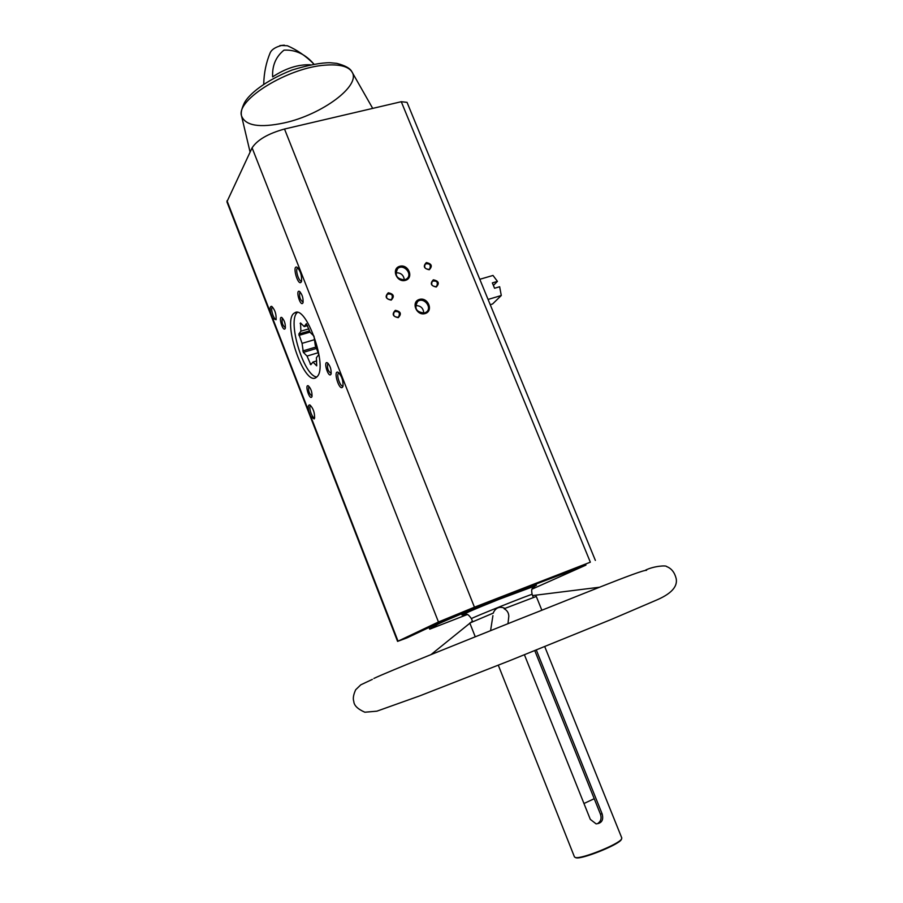 <?xml version="1.0" encoding="UTF-8"?>
<svg xmlns="http://www.w3.org/2000/svg" width="903" height="903" viewBox="0 0 903 903"><rect width="100%" height="100%" fill="white"/><g stroke="black" fill="none" stroke-linecap="round" stroke-linejoin="round"><path stroke-width="1.35" d="M429.241 627.393L407.016 637.868L397.58 641.39L438.463 621.986L474.447 607.188L590.336 562.185L529.034 586.386C490.939 601.15 441.702 621.411 429.241 627.393M458.961 614.221L472.483 608.566L458.961 614.221M532.206 588.801L535.016 587.514L532.386 588.417M580.516 566.384L580.798 567.073L585.81 565.165L532.07 589.128M580.798 567.073L538.165 583.248C501.526 597.075 438.711 622.912 436.589 624.966L429.715 629.165L467.223 614.571M397.58 641.39L226.913 201.821L252.095 147.844C257.299 139.863 268.112 133.588 284.513 129.027L401.271 101.712L407.039 102.355L595.359 560.379M227.014 200.782L398.02 641.153M534.779 650.645L600.371 814.009C601.782 818.039 601.003 821.132 598.046 823.299M524.429 654.799L590.314 819.382L596.104 823.863C601.737 823.333 603.746 820.003 602.132 813.863L600.371 814.009M536.314 650.025L602.132 813.863M544.746 646.627L621.806 838.007L621.501 839.079C618.713 844.361 581.092 859.408 575.425 857.511L574.466 856.936L498.298 665.206M541.834 610.168L536.292 596.454L504.1 608.735C507.114 610.315 508.682 612.81 508.818 616.218L507.971 623.691M493.422 613.035L469.808 623.047L475.26 636.796M505.014 608.374C499.777 606.15 495.916 607.527 493.444 612.516M313.894 64.079C305.959 56.088 297.121 49.981 287.402 45.748L281.476 45.5C275.562 47.08 271.826 49.439 270.268 52.6C266.148 62.363 263.969 72.883 263.732 84.137M313.872 64.079C305.496 54.225 295.541 49.575 283.993 50.139C275.878 56.686 272.085 65.603 272.627 76.89C285.45 68.391 298.001 64.35 310.305 64.768M430.697 626.705L431.352 628.386M270.697 313.273C269.67 308.431 270.031 306.128 271.758 306.377C274.986 309.785 276.42 314.244 276.058 319.752L272.661 318.319M308.803 411.407C307.844 406.847 308.205 404.691 309.91 404.939C313.251 408.246 314.797 412.682 314.537 418.247L314.176 418.958L310.801 416.543M301.207 282.041L301.5 281.409C301.986 275.55 300.496 270.821 297.031 267.22C291.816 264.782 298.001 286.702 301.207 282.041M342.508 387.229L342.971 386.349C343.321 380.423 341.695 375.727 338.094 372.25C332.857 369.937 339.088 391.055 342.508 387.229M285.077 328.715L285.292 328.274C285.585 323.816 284.411 320.226 281.792 317.484C278.09 315.824 282.82 331.943 285.077 328.715M302.776 303.137L303.024 302.618C303.374 297.967 302.178 294.22 299.424 291.387C295.337 289.502 300.248 306.693 302.776 303.137M330.78 374.564L331.108 373.921C331.39 369.225 330.126 365.501 327.292 362.735C323.195 360.918 328.139 377.668 330.78 374.564M311.693 397.094L311.975 396.541C312.212 392.049 310.982 388.471 308.284 385.784C304.582 384.181 309.323 399.916 311.693 397.094M317.269 376.506C328.015 366.155 305.812 303.984 294.615 312.935C281.397 319.21 303.792 386.608 316.095 377.556L317.269 376.506M425.121 313.555C433.812 311.05 428.045 296.816 419.41 299.424C410.684 301.884 416.464 316.219 425.121 313.555M405.424 280.359C414.138 277.932 408.416 263.766 399.747 266.295C390.988 268.665 396.722 282.921 405.424 280.359M436.262 287.007C439.693 283.339 438.723 280.935 433.338 279.817C429.896 283.486 430.878 285.89 436.262 287.007M391.202 300.101C394.746 296.353 393.764 293.926 388.267 292.798C384.712 296.545 385.694 298.972 391.202 300.101M398.246 317.664C401.79 313.894 400.808 311.445 395.311 310.339C391.755 314.12 392.737 316.558 398.246 317.664M429.252 269.76C432.684 266.114 431.713 263.721 426.34 262.581C422.897 266.227 423.868 268.62 429.252 269.76M621.58 838.966L621.253 839.7C618.499 844.881 581.6 859.645 576.035 857.782L575.29 857.478M594.23 798.703L583.959 803.512M308.826 386.484L308.826 386.484C308.081 390.773 309.165 393.956 312.088 396.011M328.128 363.367L327.778 363.457C326.886 368.029 328.026 371.359 331.175 373.447L331.22 373.413M300.225 292.041L299.898 292.12C298.961 296.624 300.033 299.965 303.115 302.133L303.137 302.121M282.334 318.183L282.334 318.183C281.533 322.405 282.56 325.599 285.416 327.744M310.542 405.763L310.542 405.763C308.171 406.903 312.494 419.331 314.673 417.637L314.673 417.626M339.122 373.018L338.614 373.142C335.905 374.452 340.499 387.771 343.005 385.852L343.095 385.784M298.013 268.01L297.55 268.112C294.875 269.297 299.085 282.673 301.568 280.889L301.647 280.844M272.39 307.212L272.39 307.212C270.053 308.239 274.038 320.667 276.205 319.12M428.778 269.387L429.715 268.902C431.194 264.906 429.76 263.258 425.415 263.947C423.789 267.186 424.907 268.992 428.778 269.387M397.794 317.269L398.674 316.818C400.345 312.754 398.923 311.038 394.442 311.67C392.658 315.012 393.776 316.874 397.794 317.269M390.739 299.706L391.699 299.209C393.245 295.123 391.789 293.441 387.342 294.186C385.649 297.493 386.777 299.344 390.739 299.706M435.788 286.635L436.668 286.195C438.248 282.221 436.849 280.54 432.481 281.138C430.765 284.389 431.871 286.217 435.788 286.635M404.352 279.964C403.652 274.952 400.785 272.571 395.762 272.808M404.804 279.851L406.813 278.801C413.145 274.06 403.494 263.247 397.692 268.586C394.374 275.347 396.744 279.106 404.804 279.851M423.8 313.194C423.372 308.058 420.595 305.53 415.47 305.586M424.5 313.025L426.216 312.19C432.83 307.765 423.755 296.455 417.637 301.5C413.946 308.341 416.238 312.19 424.5 313.025M313.984 336.13L310.192 332.417L306.343 323.646L304.221 326.581L300.518 322.947L300.891 331.175L298.825 334.031L302.065 343.354L303.352 352.362L307.031 356.064L310.813 364.744L312.946 362.047L316.705 365.839L316.389 357.69L318.59 354.913L318.466 353.536L315.271 345.375L313.984 336.13M297.369 312.483C286.849 320.294 303.792 376.303 316.818 377.002M490.227 304.695L492.575 303.984L501.278 295.507L499.652 286.736L494.562 288.249L492.349 282.876L497.44 281.375L493.004 275.449L479.786 279.298M493.501 285.337L497.44 281.375M501.278 295.507L488.071 299.446M316.693 360.918L312.946 362.047M311.716 363.604L310.158 364.067M318.149 352.734L307.031 356.064M316.468 348.445L303.352 352.362M315.915 347.045L302.798 350.94M314.741 339.618L302.065 343.354M310.079 332.135L298.961 335.385M309.594 330.882L298.825 334.031M308.803 328.873L300.891 331.175M300.834 323.263L300.146 323.466M307.528 325.611L304.221 326.581M533.323 586.848C556.711 575.866 440.833 622.212 465.35 614.04M533.323 597.402L532.115 594.411C533.594 593.023 469.402 618.69 471.434 618.679L472.619 621.682M429.139 627.438L429.794 629.12M252.095 147.844L438.463 621.986M284.513 129.027L474.447 607.188M401.271 101.712L590.336 562.185M584.862 564.702L585.133 565.38M284.152 122.921C321.75 114.828 361.832 85.39 351.831 71.687C348.095 66.28 339.235 64.102 325.238 65.151C288.305 67.488 235.931 99.77 241.507 115.81C245.277 125.754 259.488 128.124 284.152 122.921M436.284 624.199L436.589 624.966M429.049 627.472L429.715 629.165M585.675 564.386L585.957 565.086M621.253 839.7L621.501 839.079M576.035 857.782L575.425 857.511M532.115 594.411C530.817 587.379 532.917 589.049 533.413 586.555L497.655 599.84C475.159 608.915 464.3 613.588 465.079 613.893C466.298 615.349 466.828 612.02 471.434 618.679M284.31 45.161L279.874 45.613M372.702 108.394L351.831 71.687C350.217 68.323 345.194 65.558 336.74 63.357L330.024 62.736C321.073 62.646 308.465 65.061 292.2 69.983C264.85 80.751 249.025 94.318 244.453 102.728C241.88 108.123 240.853 112.164 241.372 114.85M241.507 115.81L250.086 152.076M296.432 312.415L294.615 312.935M599.829 587.187L532.578 595.574M542.432 609.931L541.766 610.01M430.945 654.652L469.876 623.217M470.711 622.551L472.416 621.162M490.577 630.644L492.925 615.632M646.548 570.335C642.022 569.409 572.795 598.192 516.618 620.226C459.898 642.992 388.324 671.505 373.865 678.458M645.701 570.053C654.144 565.967 666.459 565.222 666.64 566.565C671.448 568.416 674.609 572.389 676.155 578.507C678.051 587.808 668.942 594.863 655.939 600.326L611.252 619.469L509.54 660.736L419.737 695.874L376.901 711.169L364.857 712.219C357.723 709.092 354.032 705.48 353.784 701.383C352.78 698.583 353.412 694.712 355.68 689.757L360.771 684.835L372.375 679.372M424.816 264.658L425.415 263.947M393.742 312.483L394.442 311.67M386.676 294.976L387.342 294.186M431.848 281.849L432.481 281.138M396.44 270.144L397.692 268.586M416.238 303.069L417.637 301.5"/></g></svg>
